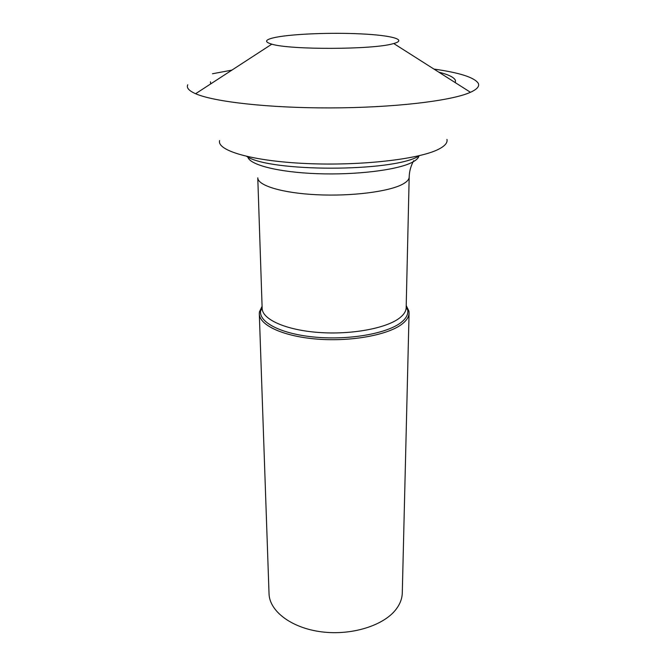 <?xml version="1.0" encoding="UTF-8"?>
<svg xmlns="http://www.w3.org/2000/svg" width="666" height="666" viewBox="0 0 666 666"><rect width="100%" height="100%" fill="white"/><g stroke="black" fill="none" stroke-linecap="round" stroke-linejoin="round"><path stroke-width="1" d="M187.754 84.765C186.28 87.779 188.894 90.767 195.604 93.723C213.828 101.806 268.831 108.083 330.527 107.917C392.224 107.775 448.851 101.199 468.814 92.982L470.471 92.291C477.147 89.252 479.736 86.239 478.23 83.242C474.334 77.422 459.573 72.702 433.941 69.073M393.748 43.531C407.783 39.66 391.175 35.323 361.28 33.899C331.518 32.418 293.256 33.874 275.849 37.296C265.035 39.502 263.694 41.792 271.811 44.164C290.226 49.95 372.81 49.684 392.89 43.756L393.748 43.531L470.471 92.291M212.496 73.751L231.893 70.13M446.961 139.394C447.752 142.757 444.88 146.087 438.32 149.367C418.939 159.274 360.522 165.992 306.502 163.545C252.389 161.172 216.7 150.641 219.605 140.584M210.481 81.81L210.664 83.933M438.802 72.161C448.751 74.659 454.312 77.447 455.469 80.528L455.303 82.651M246.72 156.41C269.722 172.061 391.417 172.128 418.265 156.418M262.104 306.868L260.656 310.731C258.45 322.311 281.427 334.207 315.634 337.179C349.767 340.243 387.504 333.408 401.223 322.361C406.26 318.331 408.408 314.202 407.692 309.956L406.168 307.634C406.085 311.172 403.921 314.602 399.675 317.932C386.555 328.313 351.298 334.906 318.564 332.451C285.772 330.07 262.238 319.372 262.154 308.391L260.656 310.731M406.202 306.11L407.684 309.923L408.924 311.114L409.074 313.028C408.982 316.733 406.751 320.321 402.397 323.809C388.827 334.765 352.156 341.75 318.048 339.169C283.882 336.671 259.407 325.374 259.307 313.819L269.031 593.639C269.389 611.097 291.3 628.005 321.478 631.834C351.606 635.764 383.991 625.532 396.195 609.14C400.116 603.92 402.139 598.526 402.289 592.94L409.074 313.028M406.218 305.544L408.924 311.114M262.088 306.293L259.432 311.896L259.307 313.819M418.989 155.752C418.581 158.083 416.142 160.364 411.688 162.579C396.736 170.105 355.969 175.133 317.199 173.684C278.371 172.286 249.617 164.852 247.819 156.985M262.154 308.391L257.775 177.83C257.734 185.573 282.409 193.115 316.991 194.747C351.523 196.428 388.694 191.683 402.43 184.316C406.868 181.96 409.115 179.537 409.182 177.039L409.182 177.039C409.349 171.245 410.855 165.792 413.711 160.681M271.811 44.164L195.604 93.723M409.182 177.039L406.168 307.634M260.664 310.689L259.432 311.896"/></g></svg>
